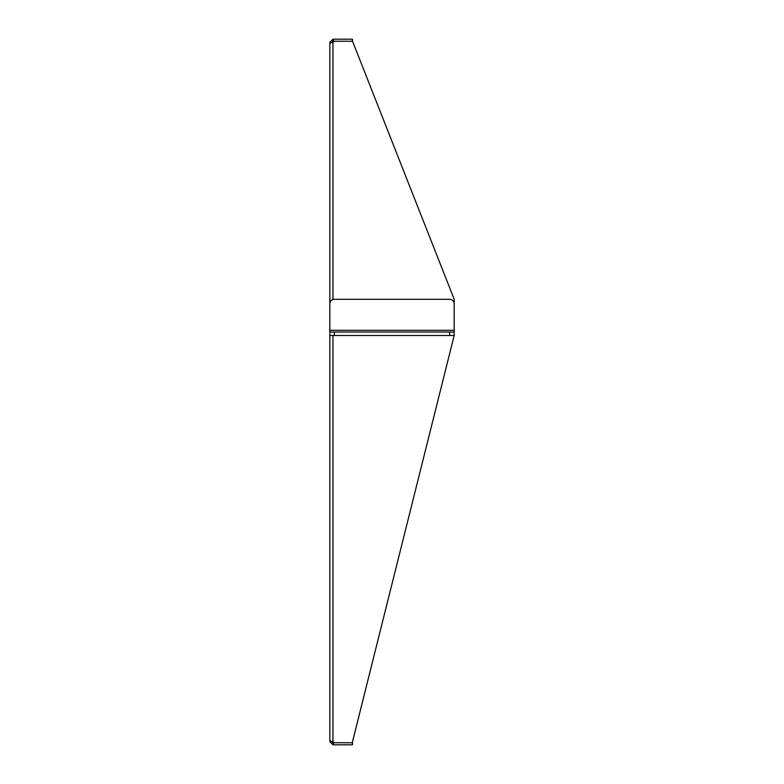 <?xml version="1.0" encoding="UTF-8"?>
<svg xmlns="http://www.w3.org/2000/svg" width="784" height="784" viewBox="0 0 784 784"><rect width="100%" height="100%" fill="white"/><g stroke="black" fill="none" stroke-linecap="round" stroke-linejoin="round"><path stroke-width="1.18" d="M454.181 303.82L454.181 335.483L329.819 335.483L329.819 303.82A4.528 4.528 0 0 1 334.337 299.292L449.663 299.292A4.528 4.528 0 0 1 454.181 303.82M454.181 332.044L329.819 332.044M454.171 335.483L352.261 742.732L333.484 742.732L352.467 742.742L352.467 744.8L332.965 744.8L329.848 741.703L329.848 335.483M329.848 303.251L329.848 42.297L332.965 39.2L352.467 39.2L352.467 41.258L333.484 41.258L352.555 41.268L454.181 299.263L454.181 330.309L329.819 330.309M329.848 206.555L329.848 215.6M329.848 568.4L329.848 577.445M332.965 744.8L332.965 742.742L331.916 741.693L329.848 741.703L330.76 741.125L332.965 741.733L332.965 335.483M332.965 299.508L332.965 42.267L330.76 42.875L329.848 42.297L331.916 42.307L332.965 41.258L332.965 39.2M333.484 744.8L333.484 742.742A1.989 1.989 0 0 0 332.965 741.733M332.965 42.267A1.989 1.989 0 0 0 333.484 41.268L333.484 39.2M333.484 41.258L332.965 41.258M332.965 742.742L333.484 742.742M449.663 332.044L449.663 335.483M334.337 335.483L334.337 332.044"/></g></svg>
